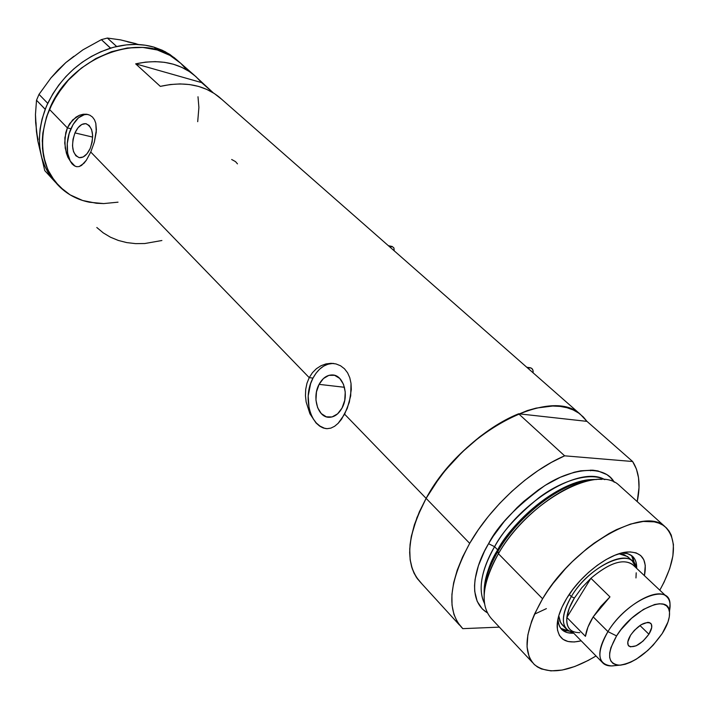 <?xml version="1.0" encoding="UTF-8"?>
<svg xmlns="http://www.w3.org/2000/svg" width="709" height="709" viewBox="0 0 709 709"><rect width="100%" height="100%" fill="white"/><g stroke="black" fill="none" stroke-linecap="round" stroke-linejoin="round"><path stroke-width="1.06" d="M319.085 384.358L344.468 387.291L319.085 384.358L323.428 378.544L328.87 375.353L334.595 375.309L339.726 378.429L343.475 384.287L345.239 391.98L344.742 400.328L342.048 408.021C338.574 414.198 334.205 417.291 328.941 417.291C317.765 417.406 311.854 397.235 319.085 384.358C322.613 377.968 327.115 374.831 332.583 374.955C343.493 375.061 349.369 395.179 342.048 408.021L337.599 413.852L332.078 416.945L326.344 416.839L321.283 413.586L317.65 407.719L315.957 400.115L316.462 391.926L319.085 384.358M74.968 132.902L92.666 137.103L74.968 132.902L78.061 127.709L81.836 124.456L85.736 123.65L89.174 125.449L91.603 129.579L92.649 135.437L92.135 142.101L90.149 148.544C87.03 155.049 83.352 158.08 79.116 157.637C72.176 153.977 70.794 145.735 74.968 132.902C78.096 126.282 81.819 123.224 86.152 123.729C93.021 127.452 94.35 135.729 90.149 148.544L87.003 153.764L83.175 156.964L79.275 157.664L75.881 155.785L73.514 151.629L72.513 145.824L73.018 139.256L74.968 132.902M88.164 114.548C81.473 113.803 75.73 118.536 70.927 128.746C64.014 143.838 67.116 164.63 76.758 166.704L74.356 165.791L72.034 163.868L67.904 157.309L66.327 152.967L64.714 143.05L65.751 132.707L67.382 127.895L70.927 128.746L67.382 127.895L69.712 123.588L75.96 117.153L79.541 115.23L83.192 114.246L86.711 114.238L89.866 115.195L92.525 117.091L94.527 119.848L95.812 123.357L96.264 132.087L94.332 142.11L90.761 152.036L86.33 160.261L81.588 165.401L79.178 166.562L76.767 166.704L74.356 165.791L72.034 163.868L67.904 157.309L65.228 148.146L64.865 137.821L67.382 127.895L49.391 109.319L67.382 127.895L72.61 119.972L79.541 115.23L83.192 114.246L86.711 114.238L89.866 115.195L92.525 117.091L94.527 119.848L95.812 123.357L96.397 129.747L94.332 142.11L90.761 152.036L309.221 377.64L312.997 378.092C302.326 397.244 310.303 427.297 326.849 428.688M333.957 363.54L333.966 363.54C325.458 363.3 318.465 368.157 312.997 378.092L309.221 377.64L312.43 372.704L316.409 368.707L321.009 365.729L325.954 363.921L331.041 363.309L335.986 363.93L340.542 365.764L344.485 368.777L347.596 372.819L349.794 377.764L351.017 383.383L351.301 389.48L349.315 402.26L344.618 414.198L426.118 498.365L344.618 414.198L338.158 423.308L334.595 426.295L330.873 428.121L327.097 428.688L323.322 428.006L319.591 426.074L316.046 422.981L309.939 413.826L306.155 402.047L305.455 395.728L305.703 389.374L306.962 383.268L309.221 377.64L312.43 372.704L316.409 368.707L321.009 365.729L325.954 363.921L331.041 363.309L335.986 363.93L340.542 365.764L344.485 368.777L347.596 372.819L349.794 377.764L351.017 383.383L350.698 395.87L347.242 408.473L341.552 419.214L338.158 423.308L334.595 426.295L330.873 428.121L326.973 428.688L323.322 428.006L319.591 426.074L316.046 422.981L309.939 413.826L306.155 402.047L305.455 395.728L305.703 389.374L306.962 383.268L309.221 377.64L90.761 152.036L86.33 160.261L83.981 163.265L79.178 166.562L76.767 166.704M174.689 57.996L165.1 51.633L154.128 47.184L162.334 50.268L169.823 54.416L177.87 60.797C144.211 29.583 70.43 55.656 49.391 109.319C37.497 140.728 40.821 166.455 59.361 186.494C37.258 164.86 36.646 123.198 59.999 90.46C83.166 57.624 125.954 40.413 157.301 49.984L170.24 55.515L180.538 63.136L170.24 55.515L157.301 49.984L169.735 55.222L180.538 63.136M426.118 498.365C461.524 431.852 550.902 385.669 580.396 414.357L586.963 421.368L632.623 461.506C639.181 471.689 640.714 485.053 637.214 501.609L639.013 487.562L638.534 477.751L636.407 469.004L632.623 461.506L564.63 455.825L518.616 413.781C484.123 427.642 446.032 462.33 426.118 498.365L438.57 479.107L445.872 469.73L462.215 452.05L480.25 436.425L489.644 429.619L508.663 418.354L527.283 410.582L536.181 408.1L552.728 406.018L560.199 406.408L567.049 407.728L573.226 409.962L578.659 413.055L583.321 416.972L586.963 421.368L518.616 413.781L505.588 419.95L492.436 427.757L479.426 437.063L466.85 447.68L454.992 459.379L444.1 471.91L434.404 485L426.118 498.365C406.08 537.005 404.458 565.268 421.252 583.161C404.458 565.268 406.08 537.005 426.118 498.365L469.695 543.36L426.118 498.365L419.409 511.712L414.393 524.757L411.158 537.236L409.74 548.899L410.13 559.525L412.292 568.919L416.13 576.94L421.554 583.445L417.264 578.597L414.047 573.2L411.69 567.04L410.219 560.163L409.669 552.648L410.068 544.547L411.415 535.942L416.954 517.597L426.118 498.365M590.836 470.067L590.632 470.785M135.676 63.854C159.002 58.9 178.455 62.614 194.044 75.003L213.303 92.87L201.622 82.607L135.676 63.854L201.622 82.607L195.852 76.554L189.17 71.423L181.655 67.293L173.413 64.235L164.55 62.33L155.218 61.621L145.54 62.126L135.676 63.854L160.331 86.383L135.676 63.854M221.82 99.393L219.152 97.053C203.563 84.681 183.95 81.127 160.331 86.383L170.311 84.531L180.095 83.919L189.516 84.548L198.44 86.383L206.736 89.387L214.278 93.491L221.82 99.393M49.391 109.319L57.518 94.12L68.294 80.197L81.26 68.17L95.848 58.555L111.41 51.739L127.283 47.99L142.793 47.423L157.301 49.984L154.128 47.184L157.301 49.984L142.793 47.423L127.283 47.99L111.41 51.739L95.848 58.555L81.26 68.17L68.294 80.197L62.596 86.959L53.095 101.6L46.431 117.189L49.391 109.319M181.141 63.713L185.705 68.702L181.141 63.713M197.997 96.761L198.901 107.413L197.705 121.673L198.901 107.413L197.997 96.761M59.361 186.494C67.612 194.585 77.627 199.841 89.414 202.233L103.718 203.58L118.031 202.171L103.718 203.58L96.468 203.27L82.625 200.487L70.102 194.86L64.501 191.022L54.885 181.451L47.76 169.602L45.243 162.955L42.469 148.527L42.85 133.053L46.431 117.189L42.85 133.053L42.265 140.878L43.471 155.909L47.76 169.602L50.986 175.788L59.405 186.547L70.102 194.86L82.625 200.487M96.805 227.5L103.239 232.871L110.453 237.205L118.35 240.457L126.787 242.602L135.649 243.63L144.813 243.524L161.891 240.511M332.45 363.487L328.01 364.187L323.694 366.092L319.662 369.132L316.046 373.182L312.997 378.092L310.613 383.666L308.176 395.976L309.089 408.331L310.781 413.941L313.227 418.904L316.347 423.007L320.025 426.109L324.119 428.068M87.491 114.433L84.513 114.566L78.486 117.791L73.116 124.438L69.181 133.487L67.266 143.599L67.639 153.286L70.262 161.103L74.764 165.879M237.471 163.868L235.521 161.617L231.675 159.498M127.753 41.911L136.128 43.719L120.468 39.864L107.378 38.056L101.378 39.642L110.577 48.106L114.566 47.033L110.48 48.177C82.386 57.651 61.497 76.005 47.813 103.239L45.208 109.346C35.477 137.245 38.144 160.721 53.202 179.776L44.747 170.594L37.825 140.914L35.654 122.684L35.459 114.574L36.514 100.244L45.208 109.346L46.05 107.236L42.053 119.103L40.094 128.896L39.358 138.547L39.837 147.906L41.512 156.84L44.339 165.206L48.265 172.89L54.407 181.158L44.747 170.594L37.825 140.914L36.434 131.44L35.459 114.574L36.514 100.244L39.013 94.359L50.995 77.875L57.996 70.049L65.813 62.596L82.909 49.852L101.378 39.642L110.48 48.177L112.616 47.556L100.767 51.766L91.293 56.481L82.217 62.25L73.701 68.995L65.875 76.599L58.882 84.938L52.829 93.863L46.865 105.322L47.725 103.319L39.013 94.359L50.995 77.875L65.813 62.596L82.909 49.852L101.378 39.642L107.378 38.056L116.604 46.484L114.566 47.033L116.701 46.519C130.031 43.55 142.509 43.772 154.128 47.184L145.327 45.225L136.057 44.445L126.468 44.88L114.566 47.033L116.701 46.519L107.378 38.056L120.468 39.864L138.689 44.543M58.501 69.757L65.813 62.596L73.833 56.312M38.064 139.895L36.434 131.44L36.017 122.568M54.407 181.158L55.541 182.381M39.013 94.359L47.725 103.319L45.199 109.239L36.514 100.244L39.013 94.359M558.08 618.408L558.089 619.639C558.745 629.096 563.956 633.624 573.741 633.208L567.262 632.641L562.326 630.026C559.428 627.421 558.018 623.548 558.08 618.408M581.203 640.839C566.358 644.259 558.346 639.607 557.159 626.898C556.999 618.735 560.207 609.182 566.783 598.236L572.996 589.188L580.361 580.441L588.585 572.367L597.306 565.303L606.177 559.525L614.818 555.28L622.892 552.71L630.071 551.903L636.079 552.869L640.714 555.537L643.807 559.773L645.27 565.401L644.419 575.681C647.539 559.747 642 551.85 627.802 551.974C609.864 552.736 580.884 574.529 566.783 598.236L561.98 607.214L558.763 615.758L557.265 623.512L557.504 630.177L559.454 635.512L563.017 639.332L568.015 641.503L574.255 641.982L581.203 640.839M562.733 625.356L559.888 621.297L558.772 615.74L560.651 622.821L563.584 626.038M557.247 623.69L557.504 624.239L557.247 623.69M560.766 628.316L568.733 631.081L565.64 630.62L561.182 628.635M664.9 526.557C677.76 539.381 676.067 560.589 659.813 590.18L664.049 582.222L669.704 568.627L672.885 555.936L673.435 544.618L671.255 535.127L669.154 531.192L666.38 527.859L662.95 525.165L658.9 523.153L654.247 521.851L643.338 521.443L630.593 524.048L616.52 529.623L609.155 533.469L594.177 543.112L586.724 548.81L572.296 561.652L565.49 568.662L553.038 583.472L547.534 591.102L542.598 598.777L534.613 613.923L531.635 621.217L527.859 634.901L527.044 646.918L529.153 656.8L531.254 660.832L534.028 664.218L537.422 666.93L541.401 668.95L550.937 670.891L562.219 670.04L574.804 666.495L588.222 660.433L596.03 655.976C568.76 672.159 548.287 675.083 534.595 664.767C522.338 651.846 525.006 629.858 542.598 598.777L498.409 553.72L542.598 598.777C573.2 545.859 643.887 505.65 664.9 526.557L619.081 485.257C597.208 463.677 527.496 501.706 498.409 553.72L497.957 551.283C508.264 529.747 555.182 480.144 596.659 479.506C567.944 478.15 519.981 512.518 497.957 551.283L498.409 553.72C521.514 513.024 572.163 477.157 601.649 479.408M546.391 608.623L534.497 614.18M484.141 592.077C485.169 576.426 489.689 562.352 497.691 549.865L498.259 550.769L497.691 549.865C519.059 512.252 565.401 478.779 593.655 479.576C552.923 480.897 507.812 528.887 497.691 549.865L494.572 546.692C485.373 562.202 476.014 586.387 484.451 603.315C477.831 589.498 481.198 570.621 494.572 546.692L497.691 549.865C488.59 565.658 484.07 579.732 484.141 592.077M497.957 551.283C489.6 564.284 485 578.89 484.132 595.108C483.857 582.373 488.466 567.767 497.957 551.283M487.251 612.753C465.024 599.061 476.537 563.114 488.572 543.688L494.572 546.692L488.572 543.688L493.251 536.19L504.241 521.469L517.021 507.662L523.907 501.281L538.308 489.937L545.655 485.089L560.252 477.29L574.201 472.247L580.751 470.811L592.68 470.164L597.944 470.936L606.842 474.587L610.405 477.414L614.224 482.235C605.273 465.184 573.289 466.93 544.645 485.718C516.267 506.403 497.576 525.724 488.572 543.688L484.513 551.168L478.389 565.747L475.092 579.324L474.543 585.563L474.711 591.35L477.192 601.374L482.359 609.031L487.251 612.753M604.804 479.647C580.813 465.015 520.255 500.776 494.572 546.692C502.096 532.14 516.834 515.851 538.796 497.824C560.908 480.977 589.746 471.6 604.804 479.647M462.8 628.653L462.507 628.378C446.174 611.034 448.575 582.692 469.695 543.36C490.619 506.643 529.747 470.714 564.63 455.825L551.425 462.383L538.042 470.599L524.766 480.312L511.88 491.328L499.677 503.408L488.421 516.303L478.353 529.72L469.695 543.36L462.605 556.937L457.225 570.16L453.654 582.763L451.917 594.479L452.023 605.096L453.928 614.428L457.553 622.325L462.8 628.653L499.358 627.128L462.8 628.653M564.63 455.825L518.616 413.781L586.963 421.368L632.623 461.506L564.63 455.825M484.504 603.669C482.661 589.764 487.305 573.111 498.409 553.72C481.695 584.278 479.674 606.257 492.365 619.657L532.424 662.445M633.022 557.939L634.422 563.407L631.489 555.475M621.58 553.02L627.545 553.632L632.136 555.98C635.353 558.719 636.859 562.849 636.664 568.37C636.806 558.089 631.781 552.976 621.58 553.02M632.295 560.996L636.159 567.891C633.793 545.903 589.906 564.532 571.33 596.553C586.627 570.408 621.642 550.379 632.295 560.996L627.589 556.565L618.948 553.773L623.929 554.562L628.537 557.46M669.606 610.431L670.014 603.926C669.695 581.637 626.738 600.027 607.932 631.604L616.573 635.92C632.632 609.093 669.181 593.211 669.5 612.124C669.925 618.035 667.497 625.17 662.224 633.527L667.967 622.023L669.305 616.848L669.518 612.31L668.596 608.606L666.566 605.876L663.482 604.236L659.467 603.767L654.646 604.493L643.409 609.43L631.515 618.328L620.871 629.796L616.573 635.92L610.874 647.734L609.687 652.945L609.669 657.42L610.821 660.983L613.072 663.509L616.334 664.918L620.464 665.166L625.303 664.244L630.655 662.215L636.327 659.157L647.796 650.463L653.166 645.146L662.224 633.527C648.779 652.413 634.52 662.977 619.453 665.21C607.427 663.854 606.461 654.097 616.573 635.92L607.932 631.604C623.043 606.461 656.605 586.6 666.398 596.393C669.908 599.451 670.909 604.449 669.411 611.38M648.903 634.227C641.344 644.144 634.688 648.115 628.927 646.147C626.916 644.038 627.474 640.387 630.585 635.184L634.298 630.398L641.237 624.664L647.663 622.351L649.284 622.511L651.385 624.212L651.722 627.492L648.903 634.227L643.054 641.096L636.106 645.837L630.363 646.856L628.201 645.225L627.802 641.973L630.585 635.184C638.171 625.223 644.836 621.217 650.587 623.176C652.626 625.311 652.067 628.998 648.903 634.227L639.943 625.498L648.903 634.227M666.398 596.393L632.295 564.249C622.741 558.426 608.951 563.106 590.907 578.287L609.962 596.889L600.745 606.496L593.185 616.874L607.932 631.604L593.185 616.874C588.789 624.035 586.21 630.523 585.448 636.336L566.863 617.459L590.907 578.287L609.962 596.889L593.185 616.874L587.947 627.111L585.448 636.336L566.863 617.459C567.546 611.637 570.045 605.176 574.361 598.068L581.788 587.788L590.907 578.287C609.908 562.432 624 558.036 633.19 565.091M636.212 572.81L635.964 577.941M579.794 632.65C570.444 632.685 566.128 627.625 566.863 617.459L590.907 578.287L581.788 587.788L574.361 598.068L571.33 596.553C560.181 616.927 560.819 628.98 573.253 632.712L567.253 629.982C560.952 623.379 562.308 612.23 571.33 596.553L569.221 594.443L571.33 596.553L574.361 598.068L569.238 608.251L566.863 617.459C566.287 623.043 567.484 627.173 570.453 629.849L603.262 663.367C597.457 657.278 599.008 646.688 607.932 631.604C596.154 652.936 597.359 664.386 611.539 665.937L619.453 665.21M614.738 665.645C609.784 666.425 605.956 665.662 603.262 663.367M394.222 250.826L393.92 247.964L392.201 246.493L393.938 248.008L394.222 250.826M390.101 247.202L392.21 246.493L388.364 245.677M528.125 368.432L529.969 367.749L531.839 368.458L533.008 370.417L533.106 372.819C533.363 369.992 532.424 368.308 530.288 367.767L526.778 367.253M177.87 60.797L194.044 75.003M580.396 414.357L219.152 97.053M333.966 363.54L332.787 363.38M333.567 375.07L332.583 374.955M558.089 619.639L557.159 626.898M561.2 628.874L562.326 630.026M421.252 583.161L459.476 625.054M622.405 552.816L627.802 551.974M670.014 603.926L669.5 612.124M561.688 624.283L567.253 629.982"/></g></svg>
